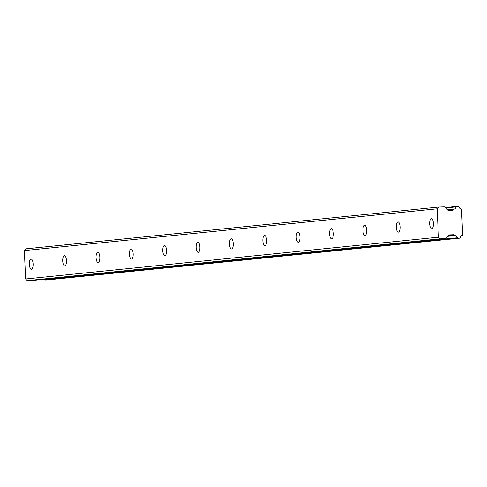 <?xml version="1.0" encoding="UTF-8"?>
<svg xmlns="http://www.w3.org/2000/svg" width="487" height="487" viewBox="0 0 487 487"><rect width="100%" height="100%" fill="white"/><g stroke="black" fill="none" stroke-linecap="round" stroke-linejoin="round"><path stroke-width="0.73" d="M31.004 259.047A5.114 1.881 -92 0 0 29.348 264.283A5.114 1.881 -92 0 0 31.399 269.268A5.114 1.881 -92 0 0 31.448 269.262A5.114 1.881 -92 0 0 33.104 264.027A5.114 1.881 -92 0 0 31.046 259.041A5.114 1.881 -92 0 0 31.004 259.047M431.324 218.529A5.114 1.881 -92 0 0 429.668 223.764A5.114 1.881 -92 0 0 431.726 228.75A5.114 1.881 -92 0 0 431.768 228.744A5.114 1.881 -92 0 0 433.424 223.509A5.114 1.881 -92 0 0 431.372 218.523A5.114 1.881 -92 0 0 431.324 218.529M397.964 221.902A5.114 1.881 -92 0 0 396.308 227.143A5.114 1.881 -92 0 0 398.366 232.122A5.114 1.881 -92 0 0 398.409 232.122A5.114 1.881 -92 0 0 400.064 226.887A5.114 1.881 -92 0 0 398.013 221.902A5.114 1.881 -92 0 0 397.964 221.902M364.605 225.28A5.114 1.881 -92 0 0 362.949 230.515A5.114 1.881 -92 0 0 365.007 235.501A5.114 1.881 -92 0 0 365.049 235.501A5.114 1.881 -92 0 0 366.705 230.26A5.114 1.881 -92 0 0 364.647 225.28A5.114 1.881 -92 0 0 364.605 225.28M331.245 228.659A5.114 1.881 -92 0 0 329.589 233.894A5.114 1.881 -92 0 0 331.647 238.88A5.114 1.881 -92 0 0 331.69 238.873A5.114 1.881 -92 0 0 333.345 233.638A5.114 1.881 -92 0 0 331.288 228.653A5.114 1.881 -92 0 0 331.245 228.659M297.886 232.037A5.114 1.881 -92 0 0 296.23 237.272A5.114 1.881 -92 0 0 298.281 242.258A5.114 1.881 -92 0 0 298.33 242.252A5.114 1.881 -92 0 0 299.986 237.017A5.114 1.881 -92 0 0 297.928 232.031A5.114 1.881 -92 0 0 297.886 232.037M264.526 235.41A5.114 1.881 -92 0 0 262.87 240.645A5.114 1.881 -92 0 0 264.922 245.631A5.114 1.881 -92 0 0 264.971 245.631A5.114 1.881 -92 0 0 266.626 240.389A5.114 1.881 -92 0 0 264.569 235.41A5.114 1.881 -92 0 0 264.526 235.41M231.161 238.788A5.114 1.881 -92 0 0 229.505 244.024A5.114 1.881 -92 0 0 231.562 249.009A5.114 1.881 -92 0 0 231.611 249.003A5.114 1.881 -92 0 0 233.267 243.768A5.114 1.881 -92 0 0 231.209 238.782A5.114 1.881 -92 0 0 231.161 238.788M197.801 242.167A5.114 1.881 -92 0 0 196.145 247.402A5.114 1.881 -92 0 0 198.203 252.388A5.114 1.881 -92 0 0 198.252 252.382A5.114 1.881 -92 0 0 199.907 247.146A5.114 1.881 -92 0 0 197.85 242.161A5.114 1.881 -92 0 0 197.801 242.167M164.442 245.539A5.114 1.881 -92 0 0 162.786 250.775A5.114 1.881 -92 0 0 164.843 255.76A5.114 1.881 -92 0 0 164.886 255.76A5.114 1.881 -92 0 0 166.542 250.519A5.114 1.881 -92 0 0 164.49 245.539A5.114 1.881 -92 0 0 164.442 245.539M131.082 248.918A5.114 1.881 -92 0 0 129.426 254.153A5.114 1.881 -92 0 0 131.484 259.139A5.114 1.881 -92 0 0 131.527 259.133A5.114 1.881 -92 0 0 133.182 253.897A5.114 1.881 -92 0 0 131.131 248.912A5.114 1.881 -92 0 0 131.082 248.918M97.723 252.296A5.114 1.881 -92 0 0 96.067 257.532A5.114 1.881 -92 0 0 98.124 262.517A5.114 1.881 -92 0 0 98.167 262.511A5.114 1.881 -92 0 0 99.823 257.276A5.114 1.881 -92 0 0 97.765 252.29A5.114 1.881 -92 0 0 97.723 252.296M64.363 255.669A5.114 1.881 -92 0 0 62.707 260.904A5.114 1.881 -92 0 0 64.765 265.89A5.114 1.881 -92 0 0 64.808 265.89A5.114 1.881 -92 0 0 66.463 260.655A5.114 1.881 -92 0 0 64.406 255.669A5.114 1.881 -92 0 0 64.363 255.669M44.427 279.258A2.782 2.587 -95.8 0 1 44.512 279.568A0.566 0.524 84.2 0 0 45.047 280.013L457.883 238.228A0.566 0.524 -95.8 0 1 457.877 238.228L459.777 238.161A0.56 0.524 -95.8 0 1 459.777 238.161L46.947 279.946A0.56 0.524 84.2 0 0 47.014 279.94M457.877 238.228A0.566 0.524 -95.8 0 1 457.342 237.784L44.512 279.568M447.687 210.019L453.458 209.434L453.001 209.964A0.779 0.724 -95.8 0 1 452.49 210.214L448.35 210.36A0.797 0.743 -95.8 0 1 447.815 210.141L444.728 207.078A0.791 0.737 -95.8 0 0 444.199 206.865L438.696 207.054L437.186 208.813L438.422 237.193L25.592 278.978L24.35 250.598L437.186 208.813M45.047 280.013L46.947 279.946M25.592 278.978L27.248 280.628L32.751 280.439A0.791 0.737 84.2 0 0 32.842 280.427M438.696 207.054L25.86 248.839L24.35 250.598M438.422 237.193L440.084 238.843L27.248 280.628M46.983 279.946L459.819 238.155A0.56 0.524 -95.8 0 0 460.276 237.68A2.788 2.593 -95.8 0 1 462.242 235.385A0.554 0.517 -95.8 0 0 462.65 234.819L461.542 209.507A0.554 0.517 -95.8 0 0 461.092 208.966A2.788 2.593 -95.8 0 1 458.931 206.817A0.56 0.524 -95.8 0 0 458.389 206.372L456.496 206.439A0.566 0.524 -95.8 0 0 455.996 206.92A2.782 2.587 -95.8 0 1 453.781 209.258L447.559 209.885M453.458 209.434A0.542 0.505 -95.8 0 1 453.781 209.258M440.084 238.843L445.587 238.654L32.751 280.439M449.331 234.892L449.422 234.88A0.797 0.743 -95.8 0 0 448.904 235.136L446.098 238.405A0.791 0.737 -95.8 0 1 445.587 238.654M449.422 234.88L453.561 234.74A0.779 0.724 -95.8 0 1 454.097 234.953L454.596 235.452L448.064 236.11M447.888 236.317L454.931 235.605A0.542 0.505 -95.8 0 1 454.596 235.452M454.931 235.605A2.782 2.587 -95.8 0 1 457.342 237.784M449.501 210.317L453.001 209.964M453.561 234.74L448.831 235.215M445.623 207.967L455.996 206.92M456.422 206.445L445.234 207.578L456.459 206.439M454.097 234.953L448.582 235.513M32.799 280.433L445.629 238.648"/></g></svg>
